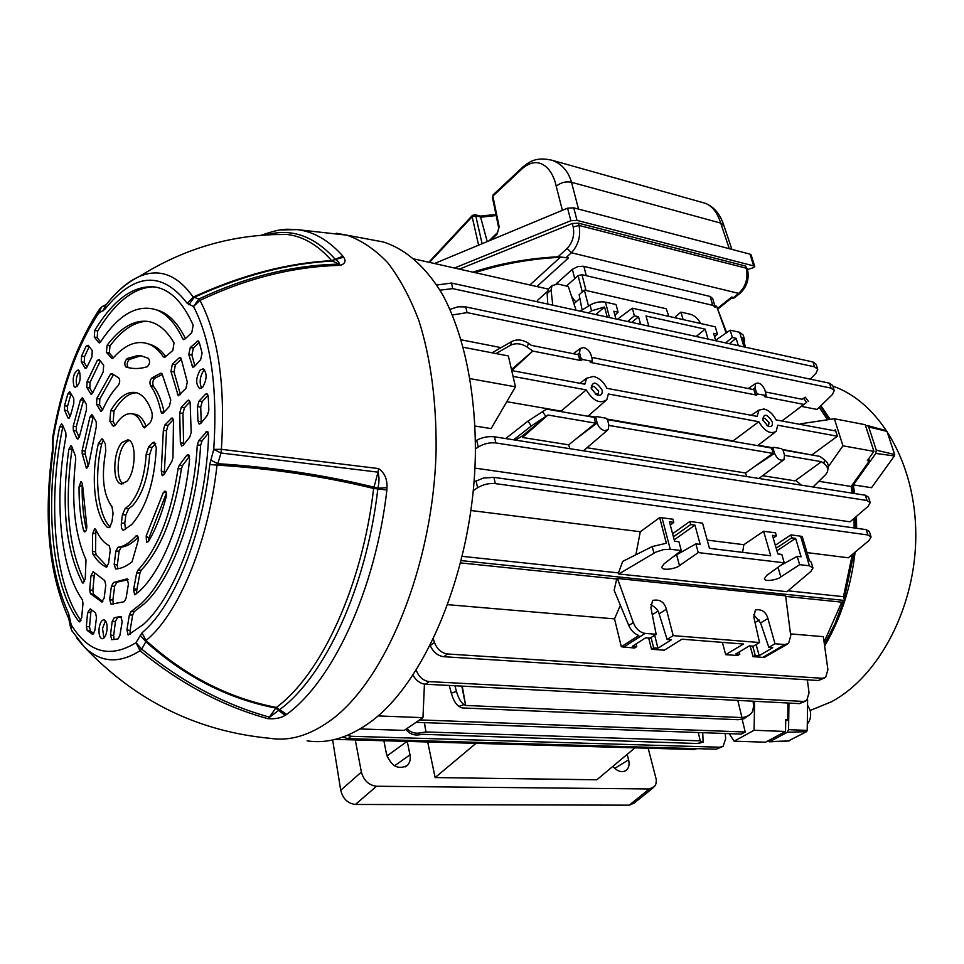 <?xml version="1.0" encoding="UTF-8"?>
<svg xmlns="http://www.w3.org/2000/svg" width="964" height="964" viewBox="0 0 964 964"><rect width="100%" height="100%" fill="white"/><g stroke="black" fill="none" stroke-linecap="round" stroke-linejoin="round"><path stroke-width="1.45" d="M832.86 386.154C879.385 402.157 915.667 462.853 915.8 534.514C916.125 606.115 879.409 676.379 831.221 701.864L810.182 710.468M820.894 405.663L830.161 419.388M853.152 483.651L853.357 484.892L871.54 487.7L894.399 455.948L875.806 453.429L853.357 484.892L854.646 493.544M856.49 516.318L856.598 528.284M855.092 552.131C851.031 586.992 840.885 618.298 824.642 646.049M824.425 644.446L834.993 623.636L843.56 601.078M844.199 599.066L853.887 553.143M855.514 528.139L855.442 517.222M853.562 493.375L852.297 484.844M836.354 432.92L834.957 430.04M829.245 419.533L820.34 406.193M865.515 425.654L867.419 425.546L868.697 426.968L876.312 450.224L875.806 453.429M886.024 430.691L886.988 431.39L894.64 454.442L894.399 455.948M807.615 699.635L807.217 730.399L806.591 731.628L788.48 740.918M788.95 703.069L788.564 729.664L787.251 732.279L769.79 741.629L767.693 741.051M892.809 458.165L886.012 467.6M280.283 229.962L297.274 229.625C313.734 231.577 328.953 240.434 342.955 256.207L343.606 257.183C346.221 260.822 345.22 263.546 340.629 265.365C294.285 266.365 247.411 278.03 199.994 300.382C218.37 335.508 225.504 385.154 221.383 449.32L378.575 468.576C384.612 472.854 387.408 479.216 386.95 487.663L386.889 490.001C375.478 589.691 332.857 680.982 286.561 714.457L279.741 709.552C324.976 676.463 366.609 586.775 377.828 488.953L377.852 488.23L373.996 487.169L378.033 472.155L220.997 453.008L217.804 463.696C272.173 467.118 324.229 474.939 373.996 487.169L373.634 488.459C323.699 476.3 271.487 468.516 217.008 465.094C208.802 540.129 179.87 610.887 148.179 638.674L146.058 640.53L141.985 632.854L144.01 631.046C174.291 604.187 201.874 536.358 209.754 464.528L213.743 449.393C217.731 387.962 210.995 340.328 193.523 306.504L187.233 303.371C161.88 270.559 134.358 272.607 104.666 309.504L98.617 313.204C77.156 345.883 62.009 387.612 53.189 438.391L52.55 437.993M99.123 628.215C98.629 634.155 99.581 637.662 101.967 638.746C104.365 638.662 106.016 635.854 106.956 630.336C107.438 624.347 106.474 620.828 104.064 619.804C101.678 619.948 100.039 622.756 99.123 628.215M79.434 371.056L78.144 369.935C73.65 372.646 72.24 378.069 73.927 386.203L75.204 387.347C79.723 384.672 81.133 379.238 79.434 371.056M110.474 634.902L113.656 635.589L115.463 621.346L112.173 621.551L110.474 634.902L111.716 639.698L117.97 638.951L119.898 635.493L122.187 621.659L120.813 616.466L114.258 617.707L121.56 616.9M112.173 621.551L114.258 617.707M91.423 609.875L90.845 612.381L87.604 612.755L90.267 608.862L95.544 612.923L96.496 617.478L94.821 630.601L92.869 634.36M90.845 612.381L89.519 626.889L90.387 630.974L87.218 630.444L92.315 634.24M87.218 630.444L86.362 626.347L89.519 626.889M87.604 612.755L86.362 626.347M67.54 406.302L70.999 393.866L67.793 393.999L64.552 405.675L67.54 406.302L67.564 410.724L70.143 416.653M67.793 393.999L69.613 391.589L73.77 398.325L73.83 403.229L70.505 415.544L68.408 418.28L67.793 417.557L69.251 418.063M67.564 410.724L64.576 410.11L67.793 417.557M64.576 410.11L64.552 405.675M88.929 346.269L86.109 346.245L88.134 345.233L92.243 350.522L91.917 356.873L87.061 366.935L85.35 368.429L81.277 361.849L81.554 356.017L84.507 356.68L84.23 362.488L81.277 361.849M86.109 346.245L81.554 356.017M202.609 387.335C207.067 379.334 207.248 373.14 203.163 368.79L200.175 370.08C195.764 378.021 195.584 384.178 199.608 388.576L202.609 387.335M188.775 354.607L192.788 367.236L194.246 366.694L200.657 359.668L202.091 353.053L199.247 342.256L198.078 340.846L190.27 347.534L193.39 348.004L191.896 355.065L188.775 354.607L190.27 347.534M197.921 420.858L197.451 406.663L199.042 401.12L205.537 394.216L206.754 393.625L208.26 396.469L208.863 410.122L207.429 415.219L200.813 423.413L199.162 424.112L197.921 420.858L201.223 422.112L200.717 406.989L197.451 406.663M76.252 426.751L83.615 399.879L80.374 400.012L73.228 426.124L76.252 426.751L76.361 430.944L79.156 437.379M80.374 400.012L82.181 397.771L82.88 398.325L86.459 404.615L86.459 409.796L79.602 435.885L77.397 438.982L76.746 438.234L78.253 438.765M76.361 430.944L73.336 430.33L76.746 438.234M73.336 430.33L73.228 426.124M85.206 451.152L93.207 416.87L89.941 417.038L82.145 450.562L85.206 451.152L85.314 454.418L82.241 453.839L82.145 450.562M89.941 417.038L91.797 414.689L92.532 415.267L96.219 421.75L96.267 426.895L88.857 464.033L86.423 468.227L82.241 453.839M112.776 374.116L110.499 374.092L112.041 373.55L118.717 377.864C120.187 379.961 120.006 382.539 118.162 385.624C112.414 391.468 107.245 399.518 102.642 409.772L100.859 411.315L96.581 404.338L96.822 398.433L99.81 399.06L99.581 404.94L96.581 404.338M110.499 374.092L96.822 398.433M86.844 387.492L90.99 394.252L92.797 392.601L103.196 371.935L103.666 365.199L99.292 359.584L97.34 360.355L87.049 381.756L90.026 382.407L89.833 388.118L86.844 387.492L87.049 381.756M109.691 599.524L111.077 604.247L124.284 601.705L126.067 598.234L128.441 583.943L127.079 578.822L113.547 582.473L111.378 586.365L109.691 599.524L112.86 600.235L114.656 586.184L111.378 586.365M114.174 564.362L117.331 565.121L119.126 551.059L115.861 551.179L114.174 564.362L115.62 568.989C121.006 568.724 126.489 566.326 132.068 561.795L137.9 541.551C138.611 538.081 138.238 536.056 136.768 535.478L133.297 538.719C128.152 543.841 123.043 546.684 117.982 547.239L121.247 547.13C126.356 546.624 131.502 543.792 136.683 538.647L138.117 537.153M115.861 551.179L117.982 547.239M92.424 551.324L95.581 551.902L96.135 554.866L92.978 554.288L92.424 551.324L92.616 533.851L94.713 528.597L95.797 529.525C99.4 537.575 103.883 542.961 109.245 545.672L110.258 550.143L108.583 563.241L106.426 567.133M92.978 554.288C96.798 560.421 101.172 564.675 106.1 567.061M94.725 573.098L94.219 575.46L90.978 575.845L89.7 589.811L92.857 590.378L93.604 594.282L90.447 593.728L101.991 602.042M90.978 575.845L93.122 571.664L104.727 580.557L105.799 585.124L104.124 598.21L101.69 601.97M90.447 593.728L89.7 589.811M170.953 371.465L178.256 395.758L185.871 388.492L187.329 382.142L181.16 358.716L180.087 357.548L179.063 357.969L172.327 364.235L175.4 364.693L174.038 371.935L170.953 371.465L172.327 364.235M164.097 412.134C161.687 400.904 158.12 392.276 153.397 386.251L150.577 385.865C155.156 391.999 158.614 400.626 160.94 411.761L161.976 413.484L163.302 412.99L169.375 406.398L170.785 400.048L162.073 373.863L160.506 373.309L152.047 377.852L154.867 378.201L162.35 374.381M150.577 385.865C149.42 382.696 149.914 380.021 152.047 377.852M171.893 461.322L164.278 474.372L162.205 475.698L161.277 470.842L163.338 430.45L164.844 424.991L172.062 417.882L173.484 420.581L172.966 457.804L171.893 461.322M180.34 442.307L183.582 443.561L182.967 413.351L179.738 413.026L180.34 442.307L181.533 445.983L183.124 445.32L189.763 437.09L191.173 432.414L190.137 402.639L188.691 400.06L187.522 400.626L181.268 407.35L184.498 407.676L189.992 401.783M179.738 413.026L181.268 407.35M126.67 481.518C135.972 472.697 136.828 440.789 127.863 439.837L122.127 442.38C112.945 451.465 112.149 482.88 121.139 483.892L126.67 481.518M83.482 530.164L84.422 531.887C85.953 531.863 86.748 529.983 86.808 526.248L82.398 483.627L80.916 481.53L79.048 486.904C78.915 502.871 80.398 517.294 83.482 530.164L85.591 531.55M166.001 491.833L163.109 493.014L146.203 535.9L148.842 538.189L148.335 541.732M163.109 493.014L164.856 491.11C166.435 491.58 166.832 493.676 166.049 497.376C161.542 514.402 155.782 528.983 148.769 541.093L146.528 542.358L146.203 535.9M125.995 366.983L128.284 367.633L125.995 366.983C132.634 369.14 139.72 369.043 147.239 366.73C149.83 364.151 150.239 361.367 148.48 358.391L141.431 355.873L137.334 355.668L127.923 358.283L126.862 358.837L129.176 359.548C126.899 362.331 126.573 365.019 128.2 367.585M125.947 366.971C124.151 364.488 124.464 361.777 126.862 358.837M101.521 307.106L98.617 313.204L98.93 310.083C76.915 343.883 61.443 386.564 52.538 438.09L52.418 439.367L53.189 438.391L52.996 451.441C44.44 517.716 49.646 571.736 68.613 613.502L71.228 624.817C88.483 652.688 110.089 658.641 136.02 642.675L141.985 632.854M185.45 338.581C178.292 324.049 169.76 314.842 159.843 310.95L156.566 309.89C166.772 313.903 175.496 323.53 182.75 338.798L183.497 339.617L184.751 339.232L191.788 332.604L193.174 325.205C183.088 302.563 170.58 289.863 155.614 287.103C134.165 284.609 113.885 299.021 94.773 330.351L97.665 331.038L97.183 337.665L94.279 337.002L94.773 330.351M159.843 310.95L156.566 309.89C137.31 303.793 118.608 314.505 100.485 342.027L98.69 342.569L94.279 337.002M165.784 356.547C161.482 350.739 156.734 346.847 151.553 344.895L148.275 343.871C153.854 345.98 158.915 350.33 163.458 356.885L165.013 357.138L172.821 350.474L174.026 342.895C166.639 330.303 158.036 323.157 148.215 321.47C134.201 319.65 120.488 327.591 107.1 345.269L109.992 345.907L109.306 352.945L106.401 352.33L107.1 345.269M148.275 343.871C136.683 339.967 125.007 344.666 113.246 357.981L112.487 358.5M113.463 357.74L109.763 353.535L106.618 352.595L111.788 358.283M126.923 629.793L130.08 630.637L132.683 614.936L129.357 615.056L126.923 629.793L128.104 635.023L143.262 624.552C176.713 595.125 205.898 513.125 208.634 435.21L207.055 431.318L198.717 440.681L202.03 440.934L208.453 433.077M129.357 615.056L130.984 611.682L140.865 603.946C169.074 578.4 193.656 510.92 197.295 444.97L198.717 440.681M136.659 572.978L137.924 570.17L141.25 570.158L139.985 572.953L136.659 572.978L133.574 589.655L136.707 590.667L136.96 589.161L133.683 588.968M137.924 570.17C157.662 548.805 171.05 514.957 178.075 468.637L179.208 465.359L182.521 465.576L181.389 468.853L178.075 468.637M189.318 455.707L186.51 455.647L179.208 465.359M186.51 455.647L188.101 454.514L189.619 458.936C184.269 514.969 163.205 569.254 139.394 591.293L134.695 594.8L133.574 589.655M82.277 582.485L82.904 583.087L85.23 578.978L86.001 559.807C74.517 534.032 71.083 500.557 75.71 459.406L75.517 456.358L71.758 446.489L70.89 445.681L68.854 449.32C61.118 505.124 65.6 549.504 82.277 582.485L83.699 582.931M62.997 426.004L62.829 426.703L59.648 426.992C44.211 501.798 51.213 585.726 78.867 621.479L80.036 621.78M59.648 426.992L61.588 423.835L62.395 424.606L65.805 432.571L65.974 436.391C53.972 499.485 60.033 568.471 82.374 599.789L82.976 603.524L81.663 617.804L79.385 621.876L78.867 621.479M110.691 410.64C118.837 396.951 127.332 390.95 136.165 392.637C142.793 394.421 148.022 400.904 151.842 412.074C152.722 416.243 152.071 419.906 149.866 423.088L144.311 427.932L142.793 426.16C140.154 419.111 136.659 415.014 132.285 413.869C126.597 412.761 121.042 416.412 115.632 424.823L113.354 426.341L109.86 421.244L110.691 410.64L114.005 411.122L113.186 421.714L109.86 421.244M121.38 522.97L122.44 514.692L125.236 508.474L129.393 505.064C139.081 493.785 144.696 476.819 146.215 454.177L148.613 446.935L152.336 442.946L154.216 442.151L156.313 447.682C154.577 481.928 146.359 507.57 131.658 524.597L123.368 530.284C121.693 529.537 121.03 527.091 121.38 522.97L124.778 523.319L125.838 515.053L122.44 514.692M103.269 440.235L101.678 444.018L98.376 443.585L101.871 438.728L102.955 439.68L105.341 443.874L105.775 451.019C101.22 476.385 103.281 494.93 111.957 506.654L113.065 513.342L112.017 521.536L109.836 527.188L107.534 527.465L109.294 527.645M98.376 443.585C90.459 476.879 94.4 515.475 107.534 527.465M105.51 620.768L102.509 628.432L103.931 638.011M79.47 371.116C76.228 375.924 75.433 381.093 77.084 386.66M204.597 369.778L203.669 370.598C199.825 376.611 199.162 382.467 201.657 388.155M125.236 508.474L128.634 508.847L132.803 505.449C142.515 494.183 148.119 477.24 149.637 454.634L146.215 454.177M129.116 440.355L125.489 442.825C116.945 451.297 115.343 480.12 123.272 483.808M130.984 611.682L134.309 611.562L144.311 603.777C172.52 578.316 197.066 510.968 200.62 445.223L197.295 444.97M182.75 338.798L184.546 339.412M100.557 341.919L97.183 337.665M153.505 286.79C133.647 287.634 115.041 302.383 97.665 331.038M163.458 356.885L164.748 357.307M151.553 344.895L148.95 344.088M146.817 321.277C134.141 321.868 121.862 330.074 109.992 345.907M85.567 466.709L87.652 467.733M88.411 466.178L85.314 454.418M113.463 374.635L99.81 399.06M191.764 365.633L194.379 366.549M194.909 365.971L191.896 355.065M199.319 342.497L193.39 348.004M177.195 393.914L179.991 394.879M180.388 394.445L174.038 371.935M181.328 359.186L175.4 364.693M161.277 470.842L164.338 472.529L166.543 430.739L163.338 430.45M160.94 411.761L163.627 412.64M161.651 373.321L160.506 373.309M140.768 355.776L129.176 359.548M141.25 570.158C161.024 548.865 174.4 515.101 181.389 468.853M189.486 456.285L182.521 465.576M139.985 572.953L136.96 589.161M166.398 493.243L148.842 538.189M89.194 346.606L84.507 356.68M99.895 360.367L97.34 360.355M100.328 360.922L90.026 382.407M82.35 483.398L82.181 485.205L79.048 486.904M82.181 485.205C81.904 501.629 83.314 516.499 86.411 529.814M72.3 447.766L72.047 448.935L68.854 449.32M72.047 448.935C64.263 503.979 68.456 548.191 84.615 581.581M62.829 426.703C47.429 500.702 53.996 583.835 80.976 620.575M95.581 551.902L95.761 533.068L92.616 533.851M137.478 535.791L135.719 536.092M96.135 554.866L107.305 566.663M94.219 575.46L92.857 590.378M116.258 582.34L128.128 579.738M127.356 578.894L126.573 578.954M93.604 594.282L102.847 601.596M90.387 630.974L93.797 633.649M115.282 425.317L113.186 421.714M136.659 392.77C128.694 392.951 121.151 399.072 114.005 411.122M142.793 426.16L146.191 426.642C143.54 419.593 140.033 415.496 135.659 414.351L134.008 414.122M148.613 446.935L152.035 447.392L155.626 443.561M101.678 444.018C93.966 476.505 97.509 514.149 110.053 526.947M164.844 424.991L168.049 425.281L173.339 419.617M92.628 392.951L89.833 388.118M102.521 410.025L99.581 404.94M128.634 508.847L125.838 515.053M152.035 447.392L149.637 454.634M124.778 523.319L125.489 529.501M184.498 407.676L182.967 413.351M168.049 425.281L166.543 430.739M117.331 565.121L117.668 568.784M116.837 582.304L114.656 586.184M112.86 600.235L113.354 604.259M121.247 547.13L119.126 551.059M202.03 440.934L200.62 445.223M130.08 630.637L130.164 634.228M134.309 611.562L132.683 614.936M136.707 590.667L136.683 593.752M96.111 530.224L95.761 533.068M154.867 378.201C152.698 380.37 152.216 383.057 153.397 386.251M164.338 472.529L164.193 474.517M183.582 443.561L183.606 444.717M199.042 401.12L202.295 401.446L208.079 395.312M86.965 367.151L84.23 362.488M117.56 617.502L115.463 621.346M113.656 635.589L114.089 639.578M202.295 401.446L200.717 406.989M140.178 635.216L145.841 641.614L141.732 649.121C182.039 682.066 224.576 704.732 269.366 717.096L275.849 708.082C228.022 698.828 184.69 676.668 145.841 641.614L146.058 640.53C184.98 675.788 228.408 698.081 276.331 707.443C321.181 674.667 362.476 585.606 373.634 488.459L386.889 490.001M210.646 460.081L217.804 463.696L217.008 465.094L209.754 464.528M386.95 487.663L377.852 488.23C379.286 482.554 379.346 477.192 378.033 472.155L378.575 468.576M286.308 714.649L285.043 715.409C280.693 718.12 274.909 719.192 267.703 718.638C222.901 706.287 180.34 683.657 140.033 650.724C119.126 664.003 100.557 662.75 84.338 646.965L76.686 638.023M372.815 240.012L383.214 241.952C405.386 248.965 425.871 266.667 442.609 294.635C463.913 334.207 476.12 391.866 475.336 455.924C473.095 569.929 424.509 685.344 367.597 724.024C346.823 738.267 326.663 743.883 307.142 740.858M267.703 718.638L279.488 709.733L276.331 707.443L275.849 708.082L285.043 715.409M221.383 449.32L220.997 453.008L213.743 449.393L221.383 449.32M102.389 306.48L106.341 304.467M115.644 293.863C123.392 285.766 131.333 279.97 139.455 276.451C159.566 267.98 177.484 274.861 193.198 297.105C241.374 275.077 287.525 262.931 331.652 260.666L332.291 261.075C288.308 263.365 242.277 275.451 194.174 297.346L198.909 298.985C246.23 276.716 293.008 265.1 339.256 264.124L332.291 261.075L335.231 259.244L331.652 260.666C317.963 245.013 303.033 236.276 286.862 234.457L272.378 234.613M187.233 303.371L193.198 297.105L194.174 297.346L188.872 304.781M340.629 265.365L339.256 264.124C339.328 262.642 338.051 261.123 335.436 259.545L343.606 257.183M198.909 298.985L199.994 300.382L193.523 306.504L198.909 298.985M99.882 308.685L98.93 310.083L101.618 307.022L105.968 304.805L102.943 311.023M53.249 447.633L52.478 448.597L52.418 439.861M106.401 304.419L105.209 305.95L104.666 309.504M52.996 451.441L52.309 451.333L52.478 449.091M52.309 451.333L52.309 451.321C43.464 518.536 48.863 574.122 68.492 618.081L68.818 618.816M68.613 613.502L68.974 619.587M69.541 616.382L68.793 618.671L70.649 627.986M336.328 233.252L346.968 235.192C361.355 240.241 374.912 249.375 387.636 262.606C399.674 278.162 410.074 297.466 418.846 320.506C430.763 358.102 436.511 401.422 436.102 450.453C433.378 565.482 385.263 682.09 329.423 721.229C309.034 735.64 289.308 741.34 270.245 738.34C197.512 731.471 135.538 701.009 84.338 646.965L71.408 630.07L71.228 624.817L70.468 627.106L72.107 631.227M136.02 642.675L141.732 649.121L140.033 650.724L136.02 642.675M595.415 394.095L598.234 393.71L598.656 390.974L594.125 386.359L591.944 387.022L591.498 389.263M591.113 388.082C592.788 380.852 596.451 381.527 602.114 390.131C602.645 394.71 600.717 396.216 596.318 394.638L591.113 388.082M766.934 425.594L768.633 425.245L768.983 422.473L764.862 418.219L763.235 418.653L762.753 419.846M762.777 419.943L762.717 419.714C763.837 413.146 766.995 413.809 772.188 421.69C772.959 425.763 771.574 427.269 768.031 426.221L762.777 419.943M754.595 701.286L754.089 730.278L785.539 731.471L785.72 719.614L787.709 719.698L785.696 721.072M579.545 352.8L580.207 348.498L583.726 347.57C587.317 348.667 589.775 351.173 591.101 355.101L592.366 360.102L591.462 361.247L582.425 359.464L581.099 360.584L579.485 358.933L580.798 357.813L579.545 352.8L577.376 354.523M594.655 417.749L596.776 416.593L605.91 418.183L607.549 419.846L608.862 425.028L608.26 429.558L604.705 430.691C601.054 429.691 598.536 427.136 597.162 423.027L595.86 417.822L594.475 418.786L594.86 417.617M511.715 370.55L584.811 384.202L586.642 378.237L593.414 376.43C599.21 377.936 603.705 381.901 606.898 388.323L757.21 416.4L758.933 410.146L763.958 408.989C768.935 410.315 772.983 413.966 776.104 419.93L835.113 430.86M474.903 468.106L850.079 521.825L868.07 506.389L870.227 502.618L867.022 500.497L865.347 495.231L868.492 497.195L870.082 502.148M762.62 475.698L795.083 480.855L821.485 461.672L823.955 463.491L824.521 459.84L819.846 456.382L782.985 450.007M746.702 476.541L745.594 472.987L772.899 453.381L771.995 448.212M586.968 447.742L745.594 472.987M569.82 448.67L568.688 444.838L595.559 423.148L594.475 418.786M515.306 440.09L522.319 436.005L522.452 437.475L568.688 444.838M801.313 485.145L795.806 480.337M787.962 590.812L843.464 596.68L852.345 554.421M854.128 527.947L854.08 518.391M852.116 493.146L851.128 486.483L818.834 481.289M782.696 449.489L812.471 455.116M758.174 445.248L772.718 447.766M588.365 415.833L595.607 417.087M607.187 419.099L733.122 440.909L758.801 421.726L608.344 393.987L606.826 399.699C599.921 404.253 593.065 400.988 586.245 389.902L513.065 376.418M506.787 401.699L561.024 411.098L586.245 389.902M475.035 426.028L491.122 428.606L515.463 386.817L470.167 378.659M462.371 556.373L618.502 572.893L622.648 561.422L652.242 546.552L666.365 543.238L659.665 517.632L640.289 531.73L635.854 554.794M470.962 510.51L640.289 531.73M807.037 552.613L848.308 557.782L868.913 540.623L871.095 537.008L867.877 534.972L866.19 529.634L869.347 531.513L870.95 536.55M754.089 730.278L734.134 741.183L765.537 742.208L785.539 731.471M734.134 741.183L729.194 733.64M787.95 703.021L787.709 719.698M868.757 458.659L869.311 460.973L851.128 486.483M869.311 460.973L867.347 460.623L873.926 451.393L865.214 424.714L834.354 418.762L842.958 445.814L873.926 451.393M842.958 445.814L828.293 466.745M800.855 424.558L800.494 423.811L834.354 418.762M461.31 339.846L501.063 347.63M801.385 406.374L816.99 409.423L832.318 394.638L834.27 390.565L831.04 388.118L829.462 383.166L832.643 385.479L834.101 390.034M827.594 419.774L819.183 407.314M824.1 642.084L841.729 602.163L785.696 596.391M790.492 633.866L823.352 636.674L827.907 669.667L825.69 677.343L822.376 678.282L447.537 653.99L443.717 656.701L818.328 680.524L822.376 678.282M447.947 604.693L614.526 618.888L620.37 605.259M616.707 578.99L617.454 578.472L633.276 622.587C635.939 628.877 639.891 632.48 645.109 633.396L656.159 634.276L650.085 638.132L645.699 637.794L632.312 646.326L636.698 646.651L634.541 648.025L621.322 646.76L638.831 635.529C634.42 633.842 631.071 630.504 628.793 625.516L614.14 590.269L616.707 578.99L460.756 562.928M617.454 578.472L785.624 595.836L790.745 635.854L788.528 643.47L784.78 644.542L774.996 643.759L767.91 618.49C765.97 611.827 761.789 608.971 755.378 609.923L753.836 617.201L759.524 642.53L673.173 635.638L666.389 609.188C664.317 601.922 659.725 599.006 652.592 600.439L650.917 607.766L656.159 634.276M576.098 310.263L568.314 286.441L557.915 284.067L552.059 285.573L551.059 289.983L552.782 305.178M700.695 323.543C698.117 318.674 694.658 315.577 690.296 314.24L680.97 312.119L683.115 319.59M668.847 316.385L666.245 308.757L584.377 290.104L588.486 306.046M547.781 304.082L547.178 293.466L548.42 288.839L549.588 287.79M580.232 311.167L590.064 305.07C595.113 302.274 600.259 301.298 605.464 302.142L616.032 304.516L618.069 312.191L613.851 311.252L615.888 318.951M617.406 319.277L632.336 308.179L715.288 326.82L717.445 334.195L713.589 333.351L715.746 340.75M715.613 340.268L730.182 330.17L739.629 332.291L743.172 335.014L744.485 339.424M595.812 314.565L604.561 306.974L591.534 310.794L588.486 312.963M799.662 564.651L780.816 576.93C778.852 579.28 764.512 582.557 764.416 578.653L766.766 575.351L784.262 562.819L781.804 554.433L777.84 553.938L772.417 535.321L776.369 535.839L775.502 532.839L763.609 531.26L770.694 555.77L709.444 548.323L702.575 523.151L689.838 521.464L690.682 524.573L694.96 525.139L700.165 544.395L695.875 543.877L698.225 552.577L679.475 565.579C677.62 568.23 661.762 571.519 661.894 567.085L664.039 563.844L681.271 550.564L678.945 541.792L674.571 541.25L669.426 521.777L673.788 522.355L672.956 519.222L662.015 517.764L670.269 549.251L663.425 549.649L655.906 552.071L618.78 573.99L786.925 591.691L810.929 571.387L812.977 567.977L809.411 565.808L800.554 536.165L790.841 534.875L791.721 537.852L795.613 538.37L801.096 556.794L797.192 556.324L799.662 564.651L809.411 565.808M698.225 552.577L784.262 562.819M670.269 549.251L681.271 550.564M675.993 317.987L675.656 316.445L680.97 312.119M738.328 345.678L736.147 338.34L732.363 337.508L730.182 330.17M744.148 342.497L744.678 340.039L742.714 337.725L745.57 347.257M800.554 536.165L802.229 536.562L809.435 560.626L811.266 562.253L812.821 567.471M833.884 430.715L835.354 429.787L837.403 436.222L777.695 425.208L776.237 431.306C770.513 434.583 764.693 431.39 758.801 421.726M835.354 429.787L835.246 430.775M591.667 357.367L753.908 389.673L755.077 393.589L756.415 392.577L755.029 387.902L755.583 383.527C759.126 382.13 762.223 384.25 764.874 389.878L766.199 395.457L757.885 394.095L756.547 395.107L755.077 393.589M592.089 361.163L590.257 362.38L756.547 395.107M784.6 455.382L821.485 461.672M492.05 352.8L511.727 341.497C517.041 338.979 522.621 339.569 528.477 343.268L531.405 345.365L578.424 354.728L579.485 358.933M581.099 360.584L532.755 351.065L527.188 347.088C521.319 343.389 515.728 342.798 510.402 345.305L496.002 353.571M608.947 425.425L772.899 453.381M607.489 419.653L772.116 448.127M837.403 436.222L812.327 454.622M419.641 719.903L745.232 732.001L741.437 734.086L416.062 722.337M742.099 719.06L745.232 732.001M424.256 722.626L425.992 731.965L424.461 722.639M461.804 686.103L465.624 705.443L741.943 717.565L737.797 700.418M462.25 686.127L465.624 705.443L464.058 704.636L458.948 706.383C455.852 704.383 453.309 699.985 451.309 693.188L449.26 685.452M522.452 437.475L547.95 415.026L522.319 436.005M511.486 369.537L532.755 351.065L511.8 370.562M781.924 421.015L806.603 402.422L803.627 398.24L802.084 399.265L765.512 391.987M766.067 395.565L764.356 396.65L803.675 404.386M505.702 438.572L527.959 421.123L546.54 409.11L595.029 417.496M771.839 448.296L773.791 447.308L781.563 448.658L783.045 450.188L784.491 455.008L783.997 459.623C780.442 461.25 777.285 459.141 774.55 453.309L773.104 448.465L771.694 449.332M595.559 423.148L547.95 415.026L531.333 425.98L513.607 439.813M458.948 706.383L461.937 707.913L738.062 719.722L743.967 718.758L745.064 717.047L741.943 717.565M406.941 728.543C410.206 732.17 414.303 733.664 419.244 733.05L425.992 731.965L700.226 740.834L698.31 732.532M419.244 733.05L418.942 734.881L422.485 734.303L697.526 743.521L702.105 742.039L700.226 740.834M547.251 291.634L537.382 300.503L537.707 301.877M414.496 259.027L548.239 289.092M575.894 302.021L571.399 296.237M787.275 644.205L764.669 657.231L762.849 657.376L753.077 656.665L755.258 655.375L759.174 655.665L772.754 647.688L768.838 647.386L774.996 643.759M759.524 642.53L753.378 646.181L749.389 645.868L735.833 653.941L739.822 654.243L737.641 655.532L725.675 654.664L743.449 644.024L681.946 639.192L664.304 650.194L651.495 649.254L653.652 647.904L657.954 648.218L671.39 639.795L667.088 639.457L673.173 635.638M739.304 651.881L739.822 654.243M755.258 655.375L752.715 646.133M759.174 655.665L756.113 644.554M768.838 647.386L760.572 622.925L753.547 614.514M636.156 643.88L636.698 646.651M653.652 647.904L651.049 637.517M657.954 648.218L654.677 635.216M667.088 639.457L659.123 613.875C658.412 610.429 655.604 607.344 650.724 604.633M573.797 303.853L579.882 298.515M582.123 309.998L579.147 294.695L584.377 290.104M621.322 646.76L614.526 618.888M433.439 639.253L434.463 642.446C437.114 649.206 441.476 653.05 447.537 653.99M753.077 656.665L750.137 645.928M725.675 654.664L722.385 642.373M651.495 649.254L648.688 638.023M697.056 748.654L693.947 749.51L695.574 748.606M335.267 739.376L693.947 749.51M726.133 332.978L716.589 306.227L581.955 274.668L586.028 290.477M640.59 324.338L638.529 316.722L634.384 315.806L632.336 308.179M708.046 339.063L705.178 329.17L646.025 315.999L648.784 326.133M732.363 337.508L725.567 342.895M714.577 336.737L717.445 334.195M736.147 338.34L729.35 343.714M634.384 315.806L627.648 321.518M614.899 315.216L618.069 312.191M638.529 316.722L631.781 322.422M436.788 285.019L451.489 283.055L812.965 361.97L816.171 364.356L817.593 368.814M696.153 336.472L705.178 329.17M742.605 552.36L743.871 544.696L707.202 540.105M689.838 521.464L672.595 533.755M763.609 531.26L743.871 544.696M790.841 534.875L775.309 545.275M474.035 481.964L483.313 478.06L493.93 477.361L495.291 483.603L867.877 534.972M495.291 483.603C489.001 483.072 483.097 484.458 477.578 487.748L473.276 490.628M659.665 517.632L662.015 517.764M347.293 735.363L351.33 736.291L719.867 747.221L723.145 746.244L725.687 738.677L725.157 733.496M351.33 736.291L347.992 738.641L716.24 749.209L719.867 747.221M347.992 738.641L342.666 737.147M721.988 746.871L716.24 749.209M416.243 670.245C418.846 676.957 423.172 680.741 429.209 681.608L803.446 701.443L806.723 700.503L809.049 692.767L807.35 679.825M429.209 681.608L425.473 684.223L799.481 703.612L803.446 701.443M425.473 684.223C420.412 683.717 416.267 680.741 413.038 675.294M805.579 701.129L799.481 703.612M443.717 656.701C437.644 655.797 433.149 652.062 430.233 645.519M824.557 677.969L818.328 680.524M493.93 477.361L866.19 529.634M475.433 440.97L476.734 440.211C482.313 437.27 488.242 436.138 494.496 436.812L865.347 495.231M494.496 436.812L495.858 442.946L867.022 500.497M495.858 442.946C489.592 442.331 483.711 443.705 478.216 447.067L475.445 448.959M451.489 283.055L452.719 288.634L814.508 366.826L812.965 361.97M452.719 288.634L440.018 290.152M810.158 379.117L815.881 373.43L817.761 369.357L814.508 366.826M450.019 309.36L457.936 306.817L465.781 306.913L829.462 383.166M465.781 306.913L467.046 312.613L831.04 388.118M467.046 312.613L452.478 314.987M796.469 409.893L806.603 402.422M803.627 398.24L805.338 397.18L808.302 401.337M813.05 486.989L825.774 474.457L827.498 471.697C828.281 468.697 827.1 465.961 823.955 463.491M824.521 459.84C827.654 462.298 828.835 465.034 828.052 468.046L827.763 469.938M751.426 713.42L743.967 718.758M745.064 717.047L749.317 715.372L752.667 711.444L753.571 706.13L753.113 701.214M702.828 742.28L697.526 743.521M702.105 742.039L703.142 742.184L702.72 732.688M582.28 291.947L578.099 275.656L566.471 286.019L574.737 278.656L572.363 269.33L577.81 266.594L583.112 266.221L710.131 296.442L712.685 298.515L714.83 305.817M578.099 275.656L581.955 274.668M716.589 306.227L726.627 332.64M607.2 317.048L604.561 306.974M795.613 538.37L776.924 550.818M791.721 537.852L776.177 548.239M773.236 538.141L776.369 535.839M797.192 556.324L780.418 565.567M694.96 525.139L674.197 539.852M675.945 554.674L676.15 555.469M690.682 524.573L673.414 536.852M670.305 525.115L673.788 522.355M695.875 543.877L673.294 556.71M755.041 622.563L759.222 620.021M652.291 614.767L657.93 611.116M454.936 685.753L456.43 691.417C458.442 698.213 460.985 702.611 464.058 704.636M418.942 734.881C413.423 735.508 409.061 733.652 405.844 729.29M424.449 684.115L422.955 717.65L404.205 730.399L359.994 728.953M422.955 717.65L377.984 715.927M515.463 386.817L508.353 355.945L463.419 347.293M596.041 416.785L595.86 417.822M580.798 357.813L582.425 359.464M773.249 447.429L773.104 448.465M756.415 392.577L757.885 394.095M618.78 573.99L618.502 572.893M461.346 560.614L844.621 600.452L841.729 602.163M843.464 596.68L844.621 600.452M427.703 741.991L435.138 777.574L475.999 743.352M634.975 747.847L596.837 779.792L435.138 777.574M612.779 766.428C617.575 771.598 622.069 772.899 626.275 770.32C628.914 768.007 629.697 764.5 628.6 759.825L627.166 754.378M383.877 740.75L386.54 754.294C391.3 766.296 398.204 770.031 407.254 765.488C409.881 762.849 410.797 759.295 409.989 754.836L407.254 741.412M355.294 739.942L361.38 772.08C363.789 780.539 368.838 785.262 376.526 786.25L355.427 804.458L629.203 805.169L649.35 788.962L376.526 786.25M649.35 788.962L654.628 786.467L655.942 783.865L656.364 779.888L648.169 748.221M355.427 804.458C347.799 803.518 342.895 798.782 340.714 790.263L332.64 739.991M386.106 752.113L387.528 757.523M652.881 788.046L634.071 803.145L629.203 805.169M459.406 269.125L572.303 223.491L578.472 223.178L579.063 225.456L746.22 268.185L745.558 266.052L578.472 223.178M745.558 266.052L747.377 269.004M556.192 283.838L572.363 269.33M529.899 284.97L560.253 257.292L568.507 257.894L558.048 256.761C528.236 258.316 499.858 263.449 472.938 272.161M717.867 308.106L731.616 297.093L733.508 297.551L738.701 293.393L571.387 252.761L566.314 257.364M560.253 257.292C530.417 258.834 502.027 263.943 475.083 272.643M715.288 307.371L712.733 305.323L710.131 296.442M583.871 266.365L586.281 275.68L712.733 305.323M731.616 297.093L732.218 297.539L718.12 308.829M731.315 298.274L734.122 297.997L733.508 297.551M747.558 269.607L753.486 267.63L754.776 266.63L753.655 265.907L577.026 220.407L570.833 220.72L454.49 268.016M434.511 263.521L567.591 208.164L573.761 207.85L750.016 254.147L751.137 254.894L754.728 266.51M562.386 210.333L556.216 186.257C552.517 168.11 538.78 154.324 522.343 168.555L492.869 196.138L499.183 226.877L498.701 227.878L492.387 197.174L493.062 194.909L522.825 167.037M472.517 215.321L472.143 216.719L429.534 262.401M723.807 225.287C720.156 214.141 714.011 206.814 705.347 203.308L552.011 160.253C561.783 163.844 568.278 171.182 571.507 182.28L720.723 223.106C717.385 212.634 712.251 206.031 705.347 203.308L703.708 202.85M496.171 215.55L481.205 217.141L475.734 215.779L482.121 243.723M498.737 228.07L497.484 232.649M478.614 245.181L472.143 216.719L475.734 215.779L474.927 214.719L472.324 215.502L428.811 262.244M807.543 705.178L810.049 709.986C811.375 715.505 810.459 720.204 807.302 724.06M886.988 431.39L868.697 426.968M894.64 454.442L876.312 450.224M807.217 730.399L788.564 729.664M806.591 731.628L787.251 732.279M789.118 740.894L769.79 741.629M98.69 342.569L99.605 342.871M198.801 341.304L196.993 341.28M180.774 357.981L179.063 357.969M207.971 431.92L205.706 432.101M188.968 455.044L186.823 455.261M112.282 425.401L114.885 425.775M155.541 443.38L152.336 442.946M172.821 418.364L170.953 418.436M189.486 400.566L187.522 400.626M90.459 393.734L91.701 394.143M100.292 410.772L101.606 411.194M207.573 394.143L205.537 394.216M84.844 367.947L86.025 368.332M342.955 256.207L335.231 259.244C314.252 236.011 291.297 227.902 266.389 234.915M645.109 633.396L623.539 647.218M605.464 302.142L609.513 317.554M743.991 346.919L739.629 332.291M528.477 343.268L527.188 347.088M764.356 396.65L765.597 395.626M590.257 362.38L591.462 361.247M542.383 411.399L545.757 416.243M762.849 657.376L784.78 644.542M676.728 555.144L679.475 565.579M778.02 567.29L780.816 576.93M659.123 613.875L666.389 609.188M760.572 622.925L767.91 618.49M597.162 423.027L576.966 438.138M774.55 453.309L754.029 466.938M755.029 387.902L752.824 389.456M628.793 625.516L633.276 622.587M653.941 553.119L652.242 546.552M591.534 310.794L590.064 305.07M551.059 289.983L547.178 293.466M451.309 693.188L456.43 691.417M430.402 645.398L434.463 642.446M477.578 487.748L476.096 480.783M478.216 447.067L476.734 440.211M531.333 425.98L527.959 421.123M510.402 345.305L511.727 341.497M340.714 790.263L361.38 772.08M387.215 755.752L407.121 741.412M394.541 765.814L409.989 754.836M614.695 768.416L628.6 759.825M568.507 257.894L536.912 286.549M558.048 256.761L567.181 248.435C572.64 242.47 574.64 235.324 573.206 226.974L572.303 223.491M573.206 226.974L579.063 225.456C580.906 236.084 578.352 245.181 571.387 252.761L567.181 248.435M738.701 293.393C745.823 286.537 748.329 278.138 746.22 268.185L747.437 269.209C749.474 278.584 747.088 286.537 740.304 293.044L738.701 293.393M556.216 186.257C560.735 182.521 565.832 181.196 571.507 182.28L578.533 209.104M729.302 248.712L720.723 223.106L723.988 225.817L731.893 249.387M490.953 240.048L497.087 234.132L499.183 226.877M487.23 241.59L480.313 216.069M522.343 168.555L522.584 167.254C529.128 161.868 535.912 156.542 552.011 160.253M493.279 194.692L492.423 197.367M497.087 234.132L497.267 232.866L488.977 240.867M474.842 214.695L480.397 216.081L495.942 214.466M573.761 207.85L577.026 220.407M753.655 265.907L750.016 254.147M570.833 220.72L567.591 208.164M886.374 430.727L867.419 425.546M788.757 740.991L769.248 741.81M121.922 483.988L121.139 483.892M135.659 414.351L132.285 413.869M261.172 235.288C283.874 227.359 286.694 229.468 297.274 229.625L346.968 235.192L383.214 241.952M272.185 234.626L286.862 234.457C234.107 233.854 184.968 247.856 139.455 276.451C126.995 282.416 115.584 292.249 105.209 305.95L105.968 304.805M580.207 348.498L573.411 353.728M607.368 430.318L583.377 450.815M758.933 410.146L751.185 415.279M586.642 378.237L579.918 383.286M605.163 401.144L587.871 416.255M774.996 432.27L757.668 445.633M783.334 460.117L758.933 478.469M755.583 383.527L748.185 388.54M548.42 288.839L552.059 285.573M405.157 766.922L407.254 765.488M624.901 771.14L626.275 770.32M740.015 293.285L734.231 297.9"/></g></svg>
